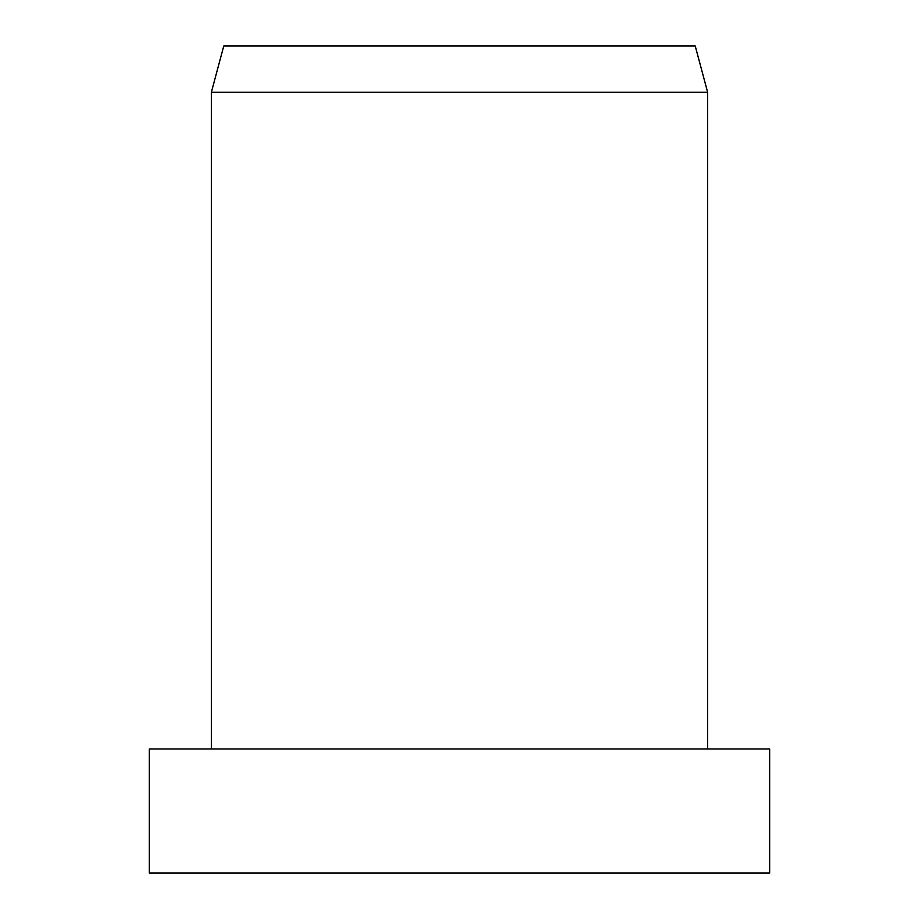 <?xml version="1.0" encoding="UTF-8"?>
<svg xmlns="http://www.w3.org/2000/svg" width="919" height="919" viewBox="0 0 919 919"><rect width="100%" height="100%" fill="white"/><g stroke="black" fill="none" stroke-linecap="round" stroke-linejoin="round"><path stroke-width="1.38" d="M459.5 748.985L149.338 748.985L149.338 873.05L769.662 873.05L769.662 748.985L459.5 748.985M211.37 92.256L223.776 45.95L695.224 45.95L707.63 92.256L211.37 92.256L211.37 748.985M707.63 92.256L707.63 748.985"/></g></svg>
